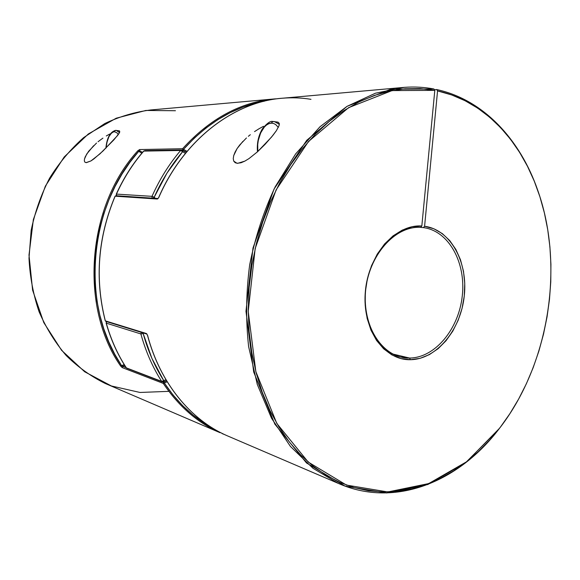 <?xml version="1.0" encoding="UTF-8"?>
<svg xmlns="http://www.w3.org/2000/svg" width="580" height="580" viewBox="0 0 580 580"><rect width="100%" height="100%" fill="white"/><g stroke="black" fill="none" stroke-linecap="round" stroke-linejoin="round"><path stroke-width="0.87" d="M162.618 381.314L161.668 381.408L162.958 382.046L163.756 380.639L162.618 381.314M161.668 381.408L126.389 367.894L161.668 381.408C152.634 367.27 145.703 351.444 140.882 333.942L106.278 323.147C110.954 339.604 117.66 354.525 126.389 367.894C117.66 354.525 110.954 339.604 106.278 323.147L140.882 333.942L141.194 332.311L140.882 333.942L143.188 333.572L151.895 358.36L163.756 380.639L165.938 379.697L163.756 380.639C154.809 366.611 147.958 350.922 143.188 333.572L142.47 332.702L143.188 333.572L140.882 333.942C145.703 351.444 152.634 367.27 161.668 381.408L163.756 380.639L162.958 382.046L161.668 381.408M162.32 381.945L127.477 368.474M154.222 197.178L152.96 198.186L154.222 197.178L151.996 196.344L154.222 197.178C161.813 180.199 171.267 165.039 182.591 151.699L182.577 150.191L182.591 151.699L185.419 153.359L180.641 150.474C169.208 163.922 159.667 179.213 151.996 196.344L152.105 198.128L151.996 196.344L116.45 194.097C123.736 178.046 132.842 163.712 143.768 151.09L144.782 150.612L143.768 151.09L180.641 150.474L143.768 151.09C132.842 163.712 123.736 178.046 116.45 194.097L151.996 196.344C159.667 179.213 169.208 163.922 180.641 150.474L181.874 149.974L180.641 150.474L182.591 151.699L181.874 149.974L182.591 151.699L167.004 173.065L154.222 197.178L155.266 198.338M143.746 333.094L143.188 333.572M144.949 150.619L145.442 150.778M186.231 152.366L181.7 149.959L144.782 150.612L143.528 151.365M116.45 194.097L116.558 195.764L116.45 194.097M106.568 321.61L106.278 323.147L106.568 321.61M106.198 322.821L106.415 321.567M163.814 380.944L163.596 381.908L163.814 380.944M163.473 381.937L162.958 382.046M263.494 126.288L258.934 128.811L263.494 126.288M254.526 131.624L258.934 128.811L254.526 131.624M248.356 136.3L250.335 134.698L248.356 136.3M277.32 122.017L278.364 122.322L279.313 123.576L279.118 125.497L276.37 130.688L271.498 137.112L257.433 151.844L249.023 158.572L244.854 161.117L240.997 162.77L236.995 163.299L233.725 161.109L233.247 158.623L233.725 155.556L237.104 148.56L239.75 144.942L246.456 137.953M226.28 435.355C190.523 419.572 160.196 383.017 147.625 335.508C160.276 383.351 190.95 420.065 227.019 435.682C190.871 420.029 160.174 383.264 147.523 335.428L146.704 333.754L147.625 335.508M115.152 196.185L157.252 199.027L157.905 198.519L115.891 195.721L115.152 196.185C97.976 237.271 94.7 278.828 105.328 320.863L146.349 333.514L146.834 334.051L146.349 333.514L105.328 320.863C94.7 278.828 97.976 237.271 115.152 196.185L115.891 195.721L157.919 198.512L157.252 199.027L115.152 196.185M404.159 87.37C414.33 86.608 424.255 87.145 433.927 88.986L390.855 89.175L347.079 106.321L306.711 140.331L274.064 189.022L252.989 248.023L245.978 311.257L253.692 371.998L274.818 424.089L306.501 462.963L345.064 486.113L386.664 492.971L427.851 484.503L465.791 462.644L499.489 428.33C459.316 481.567 395.241 508.609 338.256 483.365L313.019 468.307L290.413 446.419L271.505 418.18L257.295 384.475L248.61 346.557C245.688 319.667 246.05 292.349 249.704 264.596C255.236 237.155 263.733 211.229 275.195 186.804L295.677 153.867L320.008 126.752L347.007 106.365L375.449 93.206L404.159 87.37L283.2 98.158C234.813 101.297 184.063 139.12 158.84 197.374L158.035 198.519M498.778 429.243C548.441 366.168 564.789 267.953 538.284 191.85C520.941 141.005 484.336 100.978 437.559 90.915L436.682 89.545C483.51 99.659 520.195 139.562 537.747 190.305C520.195 139.562 483.51 99.659 436.682 89.545L434.405 89.733L436.682 89.545L437.559 90.915L424.589 226.265L423.451 227.621L419.833 227.331L423.451 227.621C448.884 230.949 466.059 262.704 462.289 295.786C458.852 328.896 435.203 357.817 409.582 358.056C435.203 357.817 458.852 328.896 462.289 295.786C466.059 262.704 448.884 230.949 423.451 227.621L424.589 226.265C450.587 229.687 468.118 262.167 464.268 295.981C460.759 329.824 436.617 359.419 410.415 359.701L409.582 358.056L392.674 354.003L409.582 358.056L400.49 356.976C377.116 351.444 360.89 319.109 366.255 285.49C371.352 251.821 396.684 225.721 420.696 227.367C395.016 225.497 368.249 255.693 365.487 291.921C362.362 328.135 383.931 358.802 409.582 358.056L410.415 359.701L400.903 358.549L391.848 354.887L383.619 348.79L376.558 340.46L370.982 330.194L367.14 318.376L365.219 305.479L365.313 292.037L367.43 278.618L371.476 265.785L377.275 254.076L384.576 243.977L393.051 235.879L402.346 230.071L412.068 226.758L421.827 226.012L434.804 90.357L420.087 88.588L404.992 88.805L389.673 91.082L374.288 95.446L359.013 101.935L344.02 110.534L329.498 121.198L315.643 133.864L302.637 148.415L290.667 164.72L279.908 182.591L270.519 201.833L262.646 222.205L256.396 243.44L251.872 265.27L249.132 287.404L248.211 309.539L249.11 331.39L251.807 352.669L256.23 373.107L262.305 392.45L269.925 410.48L278.951 427.01L289.246 441.866L300.657 454.916L313.019 466.066L326.156 475.259L339.909 482.437L354.104 487.606L368.59 490.774L383.213 491.978L397.822 491.267L412.278 488.723L426.474 484.416L440.278 478.449L453.596 470.924L466.334 461.934L478.399 451.595L489.73 440.032L500.243 427.344L509.892 413.656L518.621 399.076L526.386 383.721L533.143 367.713L538.856 351.161L543.503 334.174L547.049 316.876L549.477 299.382L550.775 281.793L550.92 264.241L549.905 246.833L547.73 229.694L544.395 212.947L539.893 196.714L534.252 181.112L527.474 166.286L519.6 152.351L510.647 139.446L500.663 127.701L489.709 117.254L477.833 108.228L465.124 100.746L451.668 94.939L437.559 90.915L424.589 226.265L433.854 228.767L442.344 233.631L449.768 240.627L455.887 249.48L460.505 259.825L463.492 271.295L464.754 283.489L464.268 295.981L462.057 308.357L458.2 320.204L452.806 331.115L446.056 340.707L438.168 348.638L429.396 354.605L420.036 358.353L410.415 359.701C384.199 360.506 362.101 329.135 365.313 292.037C368.148 254.932 395.575 224.039 421.827 226.012L420.696 227.367L421.827 226.012L434.804 90.357L433.927 88.986L434.804 90.357L392.029 90.596L348.573 107.677L308.495 141.498L276.102 189.892L255.178 248.508L248.218 311.322L255.852 371.657L276.798 423.422L308.234 462.072L346.506 485.105L387.817 491.956L428.736 483.568L466.436 461.854L498.314 429.838M157.644 198.911L158.84 197.374L157.644 198.911M276.036 121.981L278.364 122.322L279.313 123.576L279.118 125.497L276.37 130.688L272.875 135.416L265.082 144.347L257.433 151.844L249.023 158.572L244.854 161.117L237.691 163.335L235.219 162.748L233.725 161.109L233.247 158.623L233.725 155.556L235.06 152.134L237.104 148.56L242.889 141.397M158.782 197.505L158.84 197.374C183.896 139.512 234.161 101.761 282.257 98.237C292.03 97.411 301.6 97.774 310.981 99.332M115.869 195.714L115.108 196.286M105.284 320.711L105.248 320.805C94.627 278.791 97.897 237.256 115.065 196.207M146.798 334.044L105.792 321.371L105.248 320.805M147.566 335.312L146.776 334.029M109.714 134.024L106.292 135.966L109.714 134.024M102.914 138.141L99.629 140.519L102.914 138.141M98.056 141.759L99.629 140.519L98.056 141.759M118.385 130.746L119.618 131.044L119.009 133.552L113.774 139.961L99.956 153.852L90.908 160.95L86.319 162.661L84.948 162.212L84.339 160.95L84.477 159.036L85.303 156.665L88.646 151.257L96.526 143.042M118.929 130.761L119.618 131.044L119.741 132.044L117.668 135.43L103.015 150.988L93.793 159L90.908 160.95L86.043 162.647M264.531 101.13C234.545 106.611 207.553 122.677 183.548 149.335L182.794 150.126L183.548 149.335L187.028 151.402L182.577 148.719C210.243 118.349 241.222 101.718 275.514 98.839C241.222 101.718 210.243 118.349 182.577 148.719L139.613 149.56L182.577 148.719L182.794 150.126L186.339 152.236L182.794 150.126L182.577 148.719L183.548 149.335L194.278 138.127L205.719 128.231L217.739 119.719L230.209 112.658L242.998 107.075L255.976 102.993L264.538 101.13M275.623 98.832L150.785 109.961C135.111 111.918 119.784 116.45 104.799 123.54L83.687 137.576C70.629 149.147 59.261 162.683 49.597 178.176C41.122 194.561 34.974 211.954 31.168 230.347L29 258.209C29.921 276.827 33.285 294.676 39.085 311.764C46.182 328.091 55.216 342.678 66.192 355.525C78.061 367.162 91.082 376.478 105.263 383.489L220.059 432.695C197.744 422.871 178.814 406.442 163.27 383.409L122.191 367.575L120.625 366.016C79.373 307.067 86.848 206.306 137.808 150.785L139.613 149.56L137.808 150.785C86.848 206.306 79.373 307.067 120.625 366.016L122.191 367.575L163.27 383.409C178.77 406.377 197.642 422.784 219.893 432.622M222.176 433.608L224.619 434.594M84.477 159.036L86.732 154.019L93.612 145.71M139.28 151.032L138.7 151.351C87.986 206.647 80.533 306.943 121.582 365.646L120.625 366.016L121.582 365.646L122.605 366.328L122.191 367.575L122.605 366.328L124.743 365.443L122.605 366.328L126.186 367.705L121.582 365.646L124.207 364.574L121.582 365.646L114.717 354.17L108.772 341.874L103.798 328.875L99.862 315.259L97.012 301.165L95.279 286.701L94.7 272.013L95.272 257.215L97.005 242.462L99.876 227.889L103.863 213.629L108.924 199.81L114.999 186.557L122.039 173.993L129.971 162.226L138.7 151.351L141.875 153.156L137.808 150.785L138.7 151.351L139.823 150.865L139.613 149.56L139.823 150.865L142.513 152.402L139.823 150.865M168.874 391.348L139.998 392.464L111.382 385.968L84.68 371.773L61.603 350.327L43.79 322.603L32.603 290.167L29 255.04L33.35 219.566L45.37 186.137L64.177 156.992L88.37 133.936L116.21 118.211L145.848 110.461L175.457 110.729M163.705 382.068L164.314 383.017L167.185 381.763L163.27 383.409L164.314 383.017L163.705 382.068L163.27 383.409L163.705 382.068L166.605 380.806L163.705 382.068M212.425 428.011L203.935 422.979L192.93 414.961L182.584 405.587L173.007 394.915L164.314 383.017C177.639 402.919 193.684 417.919 212.425 428.011M272.941 121.496L271.215 123.163L268.866 123.692L266.553 124.997L264.357 127.027L260.659 132.907L258.296 140.418L257.73 144.449L257.81 151.503C256.07 138.823 263.298 123.206 271.215 123.163L272.665 121.481L274.391 121.561L279.35 124.345M278.327 127.412L275.66 124.526L273.506 123.438L271.215 123.163M115.732 130.384L111.49 133.052L108.953 136.655L107.046 141.911L106.046 148.023C107.206 138.344 109.946 132.9 114.282 131.682L115.5 130.377L116.334 130.406L119.516 132.646M118.269 134.64L116.906 132.769L114.282 131.682M143.572 151.162C132.646 163.785 123.547 178.111 116.275 194.14L116.428 195.757M106.118 323.024C110.794 339.474 117.501 354.394 126.237 367.778L126.991 368.387M163.589 381.915L166.504 380.639M227.019 435.682L338.256 483.365M158.724 197.403C183.555 140.092 233.182 102.392 281.01 98.346M277.486 122.046L272.687 121.481M272.651 121.481C270.418 120.814 267.003 123.25 262.406 128.803C258.397 135.626 256.759 143.289 257.484 151.8M119.009 130.768L115.514 130.377M115.485 130.377C110.062 132.008 106.865 137.938 105.894 148.168"/></g></svg>
